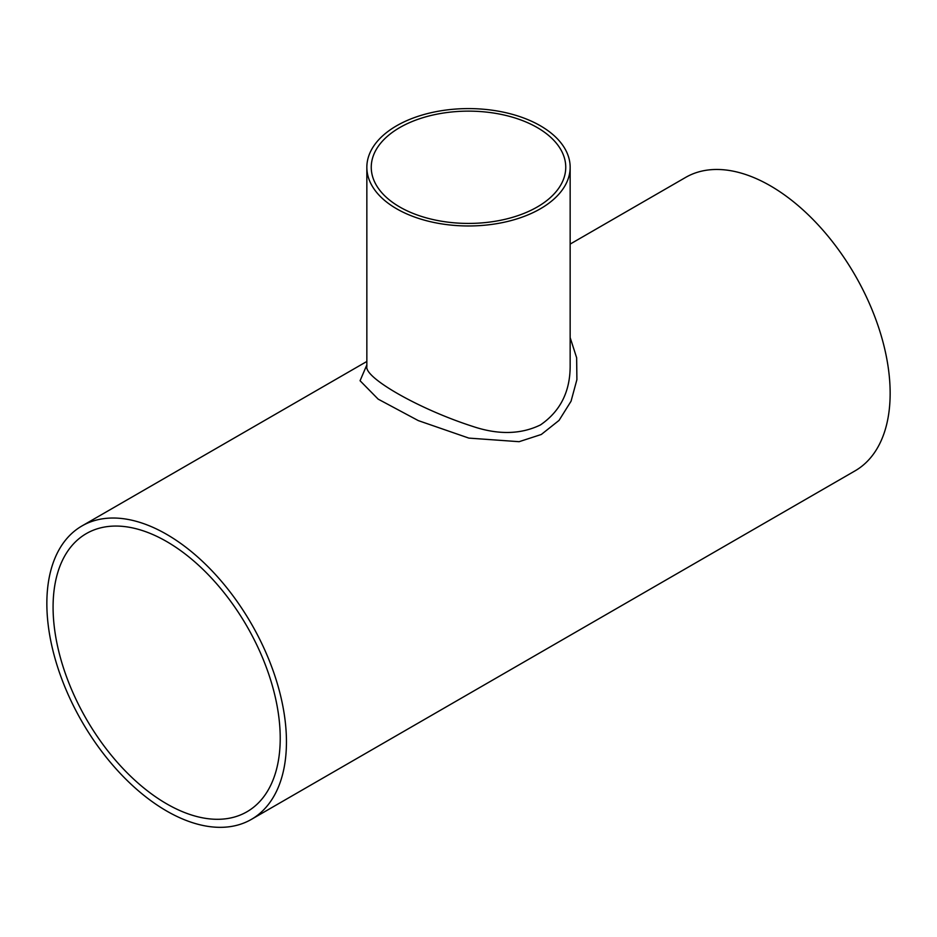 <?xml version="1.0" encoding="UTF-8"?>
<svg xmlns="http://www.w3.org/2000/svg" width="937" height="937" viewBox="0 0 937 937"><rect width="100%" height="100%" fill="white"/><g stroke="black" fill="none" stroke-linecap="round" stroke-linejoin="round"><path stroke-width="1.41" d="M399.736 206.983A97.249 56.15 180 0 1 371.251 167.278A97.249 56.15 180 0 1 399.736 127.584A97.249 56.15 180 0 1 505.711 115.403A97.249 56.15 180 0 1 565.749 167.278A97.249 56.15 180 0 1 505.711 219.153A97.249 56.15 180 0 1 399.736 206.983M53.081 607.106A160.614 92.728 60 0 1 86.345 533.586A160.614 92.728 60 0 1 246.958 626.314A160.614 92.728 60 0 1 246.958 811.77A160.614 92.728 60 0 1 123.18 768.75A160.614 92.728 60 0 1 53.081 607.106M570.153 366.332L570.153 366.437C570.071 391.865 560.174 411.366 540.45 424.929C520.773 434.487 498.156 434.967 472.588 426.358C418.581 408.977 364.106 377.564 366.847 366.437L366.847 366.578M366.847 364.891L360.066 380.738L378.161 399.139L418.3 420.608L468.875 438.106L519.121 441.69L541.305 434.475L559.049 420.397L571.055 401.212L576.899 379.637L576.642 357.77L570.153 337.589M396.62 208.775A101.653 58.691 180 0 1 366.847 167.278A101.653 58.691 180 0 1 396.62 125.781A101.653 58.691 180 0 1 507.397 113.061A101.653 58.691 180 0 1 570.153 167.278A101.653 58.691 180 0 1 507.397 221.507A101.653 58.691 180 0 1 396.62 208.775M570.153 244.088L685.638 177.409A169.421 97.811 60 0 1 855.059 275.22A169.421 97.811 60 0 1 855.059 470.854L251.362 819.395A169.421 97.811 60 0 1 120.803 774.009A169.421 97.811 60 0 1 46.85 603.51A169.421 97.811 60 0 1 81.941 525.962A169.421 97.811 60 0 1 251.362 623.773A169.421 97.811 60 0 1 251.362 819.395M366.847 167.278L366.847 366.437M570.153 167.278L570.153 366.437M81.941 525.962L366.847 361.459"/></g></svg>
